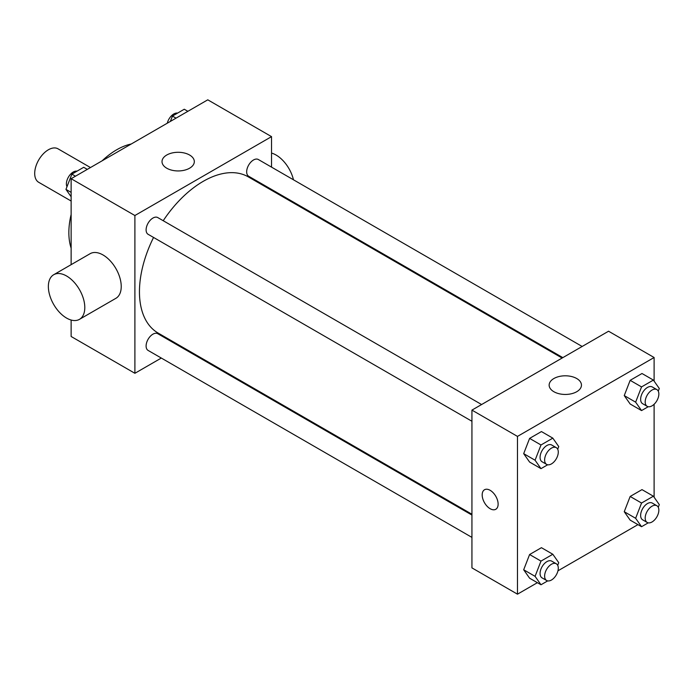 <?xml version="1.0" encoding="UTF-8"?>
<svg xmlns="http://www.w3.org/2000/svg" width="694" height="694" viewBox="0 0 694 694"><rect width="100%" height="100%" fill="white"/><g stroke="black" fill="none" stroke-linecap="round" stroke-linejoin="round"><path stroke-width="1.04" d="M90.463 167.549L58.027 148.828A19.319 11.156 120 0 0 43.132 154.007A19.319 11.156 120 0 0 34.7 173.448A19.319 11.156 120 0 0 38.699 182.296L71.135 201.026M71.135 248.14A67.63 39.046 -60 0 1 71.135 214.463M102.105 160.835A67.63 39.046 -60 0 1 131.261 143.996M161.312 358.052L134.896 373.294L71.135 336.486L71.135 320.038M71.135 264.657L71.135 178.705L207.775 99.823L271.536 136.64L271.536 167.133M181.36 346.471L180.631 346.896M153.556 237.452A90.177 52.059 120 0 0 139.451 291.784A90.177 52.059 120 0 0 158.128 333.059L471.937 514.237M562.114 358.043L248.305 176.875A90.177 52.059 120 0 0 163.22 220.718M271.536 189.445L271.536 190.286M134.896 373.294L134.896 215.522L271.536 136.64M582.162 346.471L258.333 159.507A9.664 5.578 120 0 0 250.89 162.092A9.664 5.578 120 0 0 246.665 171.817A9.664 5.578 120 0 0 248.669 176.241L562.834 357.627M471.937 515.069L157.764 333.693A9.664 5.578 120 0 0 150.32 336.278A9.664 5.578 120 0 0 146.104 346.002A9.664 5.578 120 0 0 148.108 350.427L471.937 537.39M471.937 421.267L148.108 234.303A9.664 5.578 -60 0 1 148.108 223.147A9.664 5.578 -60 0 1 157.764 217.569L481.593 404.533M134.896 215.522L71.135 178.705M166.742 168.208A16.153 9.326 180 0 1 162.014 161.615A16.153 9.326 180 0 1 178.167 152.29A16.153 9.326 180 0 1 194.32 161.615A16.153 9.326 180 0 1 184.352 170.23A16.153 9.326 180 0 1 166.742 168.208M53.698 274.729L90.133 253.692A25.765 14.878 60 0 1 109.99 260.588A25.765 14.878 60 0 1 121.233 286.518A25.765 14.878 60 0 1 115.898 298.316L79.463 319.353A25.765 14.878 60 0 1 53.698 304.475A25.765 14.878 60 0 1 53.698 274.729A25.765 14.878 60 0 1 73.555 281.625A25.765 14.878 60 0 1 84.798 307.555A25.765 14.878 60 0 1 79.463 319.353M293.467 179.798A25.765 14.878 -120 0 0 271.536 153.079M537.39 582.682L517.481 594.177L471.937 567.883L471.937 410.111L608.569 331.22L654.112 357.514L654.112 381.127M637.951 524.621L557.959 570.806M630.161 404.003L624.244 395.589L630.161 380.338L641.993 373.511L630.161 380.338L624.244 395.589L630.161 404.003L641.551 410.579L635.635 402.164L641.551 386.914L653.384 380.078L659.3 388.501L658.268 391.156M529.6 578.189L523.684 569.774L529.6 554.523L541.433 547.687L529.6 554.523L523.684 569.774L529.6 578.189L540.99 584.764L535.074 576.341L540.99 561.099L552.823 554.263L558.739 562.678L557.707 565.341M654.112 404.255L654.112 497.242M517.481 594.177L517.481 436.405L654.112 357.514M630.161 520.127L624.244 511.712L630.161 496.462L641.993 489.626L630.161 496.462L624.244 511.712L630.161 520.127L641.551 526.703L635.635 518.288L641.551 503.037L653.384 496.201L659.3 504.616L658.268 507.279M529.6 462.065L523.684 453.65L529.6 438.4L541.433 431.564L529.6 438.4L523.684 453.65L529.6 462.065L540.99 468.641L535.074 460.226L540.99 444.975L552.823 438.14L558.739 446.554L557.707 449.218M517.481 436.405L471.937 410.111M553.881 391.72A16.153 9.326 180 0 1 549.145 385.127A16.153 9.326 180 0 1 565.306 375.801A16.153 9.326 180 0 1 581.459 385.127A16.153 9.326 180 0 1 571.483 393.741A16.153 9.326 180 0 1 553.881 391.72M498.127 504.113A11.269 6.506 60 0 1 495.794 509.275A11.269 6.506 60 0 1 484.516 502.768A11.269 6.506 60 0 1 484.516 489.747A11.269 6.506 60 0 1 493.2 492.775A11.269 6.506 60 0 1 498.127 504.113M495.794 509.275A11.269 6.506 60 0 1 484.525 502.768A11.269 6.506 60 0 1 484.516 489.747M547.679 464.772L540.99 468.641M556.284 447.656L551.73 445.019A9.664 5.578 120 0 0 544.287 447.613A9.664 5.578 120 0 0 540.071 457.337A9.664 5.578 120 0 0 542.075 461.762L546.629 464.39A9.664 5.578 120 0 0 556.284 458.812A9.664 5.578 120 0 0 556.284 447.656A9.664 5.578 120 0 0 548.841 450.241A9.664 5.578 120 0 0 544.625 459.966A9.664 5.578 120 0 0 546.629 464.39M535.074 460.226L523.684 453.65M540.99 444.975L529.6 438.4M552.823 438.14L541.433 431.564M648.248 406.71L641.551 410.579M656.854 389.594L652.299 386.966A9.664 5.578 120 0 0 644.856 389.551A9.664 5.578 120 0 0 640.631 399.276A9.664 5.578 120 0 0 642.635 403.7L647.19 406.328A9.664 5.578 120 0 0 656.854 400.75A9.664 5.578 120 0 0 656.854 389.594A9.664 5.578 120 0 0 649.411 392.179A9.664 5.578 120 0 0 645.186 401.904A9.664 5.578 120 0 0 647.19 406.328M635.635 402.164L624.244 395.589M641.551 386.914L630.161 380.338M653.384 380.078L641.993 373.511M547.679 580.895L540.99 584.764M556.284 563.771L551.73 561.142A9.664 5.578 120 0 0 544.287 563.736A9.664 5.578 120 0 0 540.071 573.452A9.664 5.578 120 0 0 542.075 577.876L546.629 580.505A9.664 5.578 120 0 0 556.284 574.927A9.664 5.578 120 0 0 556.284 563.771A9.664 5.578 120 0 0 548.841 566.365A9.664 5.578 120 0 0 544.625 576.089A9.664 5.578 120 0 0 546.629 580.505M535.074 576.341L523.684 569.774M540.99 561.099L529.6 554.523M552.823 554.263L541.433 547.687M648.248 522.834L641.551 526.703M656.854 505.718L652.299 503.081A9.664 5.578 120 0 0 644.856 505.674A9.664 5.578 120 0 0 640.631 515.399A9.664 5.578 120 0 0 642.635 519.823L647.19 522.452A9.664 5.578 120 0 0 656.854 516.874A9.664 5.578 120 0 0 656.854 505.718A9.664 5.578 120 0 0 649.411 508.303A9.664 5.578 120 0 0 645.186 518.028A9.664 5.578 120 0 0 647.19 522.452M635.635 518.288L624.244 511.712M641.551 503.037L630.161 496.462M653.384 496.201L641.993 489.626M71.135 196.758L65.956 189.384L71.872 174.133L83.705 167.297L87.297 169.379M71.135 192.368L65.956 189.384M75.464 176.207L71.872 174.133M77.008 171.166A9.664 5.578 120 0 0 69.999 174.836A9.664 5.578 120 0 0 66.398 183.867A9.664 5.578 120 0 0 66.988 186.721M170.36 121.424L172.433 116.072L184.266 109.236L187.866 111.318M176.033 118.145L172.433 116.072M177.569 113.105A9.664 5.578 120 0 0 167.289 123.194M287.273 199.369L288.001 198.952"/></g></svg>
